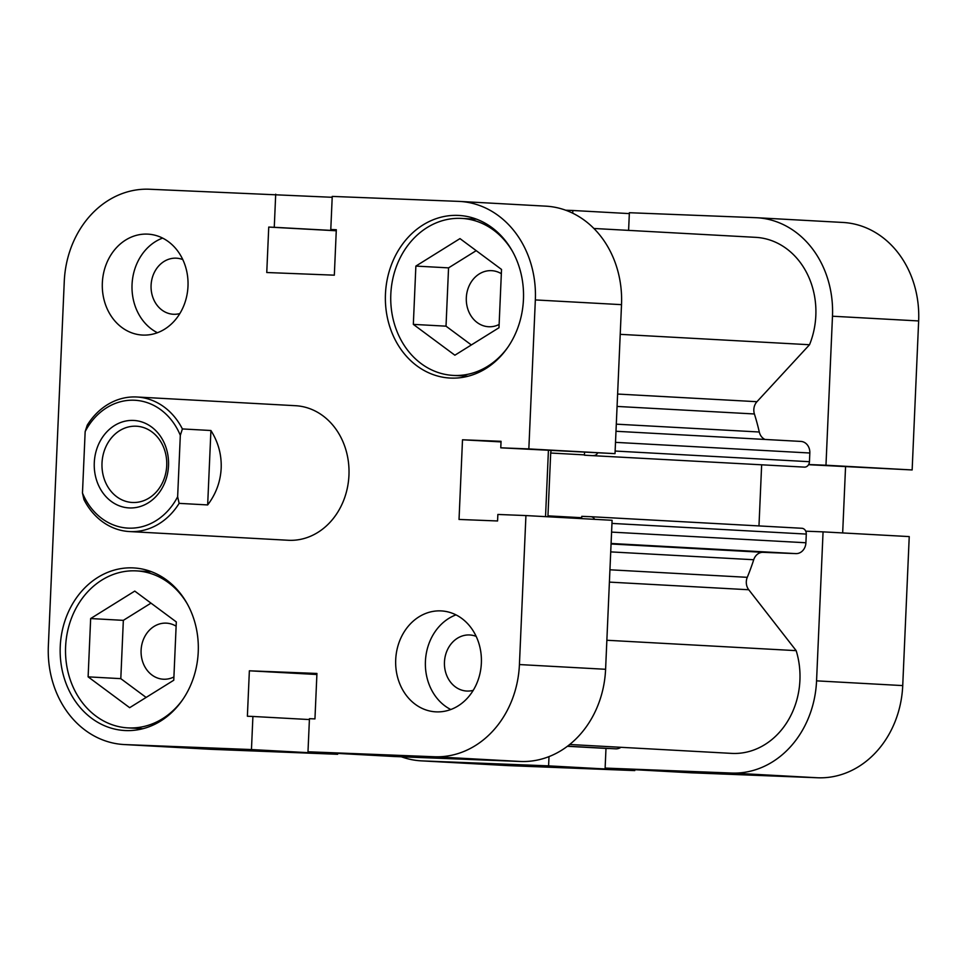 <?xml version="1.0" encoding="UTF-8"?>
<svg xmlns="http://www.w3.org/2000/svg" width="967" height="967" viewBox="0 0 967 967"><rect width="100%" height="100%" fill="white"/><g stroke="black" fill="none" stroke-linecap="round" stroke-linejoin="round"><path stroke-width="1.45" d="M422.216 760.896L548.591 765.864L634.763 770.59L508.376 765.622A95.455 80.95 93.1 0 1 507.312 765.574L421.153 760.848A95.455 80.95 -86.9 0 0 422.216 760.896L508.376 765.622M817.671 777.77L731.499 773.044A95.455 80.95 -86.9 0 0 816.559 680.853L823.062 531.862L909.234 536.588L902.731 685.591A95.455 80.95 93.1 0 1 817.671 777.77L691.296 772.802L605.124 768.076L605.983 748.41M756.823 217.732L842.982 222.458A95.455 80.95 93.1 0 1 918.65 320.947L832.478 316.221A95.455 80.95 -86.9 0 0 756.823 217.732A95.455 80.95 -86.9 0 0 755.759 217.684L629.372 212.716L628.598 230.376M548.591 765.864L549.002 756.593M731.499 773.044L605.124 768.076M823.062 531.862L805.741 531.185M808.654 464.535L825.975 465.224L832.478 316.221M572.718 213.199L572.839 210.492L565.671 210.214M401.329 756.786A95.455 80.95 -86.9 0 0 421.153 760.848M634.763 770.59L634.799 769.708M918.65 320.947L912.147 469.95L825.975 465.224M808.557 464.704L912.147 469.95M842.668 532.938L845.557 466.735M572.839 210.492L629.336 213.598M507.518 347.721A78.617 66.663 93.1 0 1 453.994 375.45A78.617 66.663 93.1 0 1 453.124 375.401A78.617 66.663 93.1 0 1 390.837 293.775A78.617 66.663 93.1 0 1 460.86 218.373A78.617 66.663 93.1 0 1 461.73 218.409A78.617 66.663 93.1 0 1 512.776 251.879M182.304 700.193A78.617 66.663 93.1 0 1 128.78 727.921A78.617 66.663 93.1 0 1 127.91 727.885A78.617 66.663 93.1 0 1 65.623 646.258A78.617 66.663 93.1 0 1 135.646 570.856A78.617 66.663 93.1 0 1 136.516 570.893A78.617 66.663 93.1 0 1 187.562 604.363M182.799 259.591A28.079 23.812 -86.9 0 0 176.417 258.189A28.079 23.812 -86.9 0 0 176.103 258.177A28.079 23.812 -86.9 0 0 151.094 285.108A28.079 23.812 -86.9 0 0 173.335 314.263A28.079 23.812 -86.9 0 0 173.649 314.275A28.079 23.812 -86.9 0 0 179.838 313.562M476.175 636.383A28.079 23.812 -86.9 0 0 469.781 634.981A28.079 23.812 -86.9 0 0 469.478 634.956A28.079 23.812 -86.9 0 0 444.469 661.887A28.079 23.812 -86.9 0 0 466.71 691.042A28.079 23.812 -86.9 0 0 467.025 691.054A28.079 23.812 -86.9 0 0 473.214 690.341M436.335 711.869A50.538 42.862 -86.9 0 0 481.348 663.398A50.538 42.862 -86.9 0 0 441.303 610.914A50.538 42.862 -86.9 0 0 440.734 610.89A50.538 42.862 -86.9 0 0 395.721 659.361A50.538 42.862 -86.9 0 0 435.766 711.845A50.538 42.862 -86.9 0 0 436.335 711.869M142.959 335.078A50.538 42.862 -86.9 0 0 187.973 286.607A50.538 42.862 -86.9 0 0 147.927 234.135A50.538 42.862 -86.9 0 0 147.371 234.111A50.538 42.862 -86.9 0 0 102.357 282.582A50.538 42.862 -86.9 0 0 142.391 335.053A50.538 42.862 -86.9 0 0 142.959 335.078M450.9 378.085A81.421 69.044 -86.9 0 0 523.425 299.988A81.421 69.044 -86.9 0 0 458.914 215.448A81.421 69.044 -86.9 0 0 458.007 215.399A81.421 69.044 -86.9 0 0 385.482 293.497A81.421 69.044 -86.9 0 0 449.993 378.049A81.421 69.044 -86.9 0 0 450.9 378.085M125.686 730.568A81.421 69.044 -86.9 0 0 198.211 652.471A81.421 69.044 -86.9 0 0 133.7 567.931A81.421 69.044 -86.9 0 0 132.793 567.883A81.421 69.044 -86.9 0 0 60.268 645.98A81.421 69.044 -86.9 0 0 124.779 730.52A81.421 69.044 -86.9 0 0 125.686 730.568M207.663 504.931L210.915 430.508C218.252 442.137 221.673 454.708 221.177 468.221C220.488 481.723 215.992 493.956 207.663 504.931L179.137 503.36L177.638 496.76A64.015 54.285 93.1 0 1 128.599 528.139A64.015 54.285 93.1 0 1 82.473 493.025L83.972 499.625A67.388 57.138 -86.9 0 0 129.493 531.56L288.154 540.263A67.388 57.138 -86.9 0 0 288.915 540.299A67.388 57.138 -86.9 0 0 348.93 475.667A67.388 57.138 -86.9 0 0 295.539 405.705A67.388 57.138 -86.9 0 0 294.79 405.669M173.903 676.96A28.079 23.812 93.1 0 1 163.677 679.233A28.079 23.812 93.1 0 1 163.363 679.221A28.079 23.812 93.1 0 1 141.109 650.066A28.079 23.812 93.1 0 1 166.119 623.135A28.079 23.812 93.1 0 1 166.433 623.147A28.079 23.812 93.1 0 1 176.127 626.193M499.117 324.489A28.079 23.812 93.1 0 1 488.891 326.749A28.079 23.812 93.1 0 1 488.577 326.737A28.079 23.812 93.1 0 1 466.324 297.582A28.079 23.812 93.1 0 1 491.333 270.651A28.079 23.812 93.1 0 1 491.647 270.663A28.079 23.812 93.1 0 1 501.341 273.709M332.201 197.292L149.329 189.23A95.455 80.95 -86.9 0 0 64.269 281.409L48.35 646.053A95.455 80.95 -86.9 0 0 124.018 744.542A95.455 80.95 -86.9 0 0 125.081 744.59L211.241 749.316A95.455 80.95 93.1 0 1 210.177 749.268L124.018 744.542M459.688 201.426L545.847 206.152A95.455 80.95 93.1 0 1 621.515 304.653L615.012 453.644L528.84 448.918L535.343 299.927A95.455 80.95 -86.9 0 0 459.688 201.426A95.455 80.95 -86.9 0 0 458.624 201.378L332.237 196.41L330.787 229.517L336.311 229.723L334.328 275.172L266.759 272.513L268.741 227.076L274.265 227.293L275.704 194.198M434.376 756.75L307.99 751.782L394.161 756.508L520.536 761.476L434.376 756.75A95.455 80.95 -86.9 0 0 519.424 664.559L525.927 515.568L612.099 520.294L605.596 669.285A95.455 80.95 93.1 0 1 520.536 761.476M615.012 453.644L500.773 447.818L501.051 441.303L462.504 439.792L459.035 519.448L497.57 520.971L497.86 514.456L525.927 515.568M548.422 450.429L545.533 516.632M337.664 753.402L337.628 754.284L211.241 749.316M307.99 751.782L309.44 718.686L314.952 718.904L316.934 673.455L249.365 670.808L247.383 716.245L252.907 716.462L251.456 749.558L125.081 744.59M528.84 448.918L500.773 447.818M337.628 754.284L251.456 749.558M150.985 603.13L123.341 620.355L120.802 678.653L146.126 697.437M476.199 250.658L448.555 267.871L446.017 326.169L471.34 344.953M309.392 719.557L252.907 716.462M316.898 674.507L249.365 670.808M501.027 441.907L462.504 439.792M336.311 229.82L330.787 229.517M336.262 230.775L268.741 227.076M336.274 230.69L274.265 227.293M162.613 238.087A50.538 42.862 -86.9 0 0 132.08 283.875A50.538 42.862 -86.9 0 0 157.428 332.733M455.989 614.867A50.538 42.862 -86.9 0 0 425.456 660.666A50.538 42.862 -86.9 0 0 450.791 709.512M134.764 591.091L176.308 621.926L173.77 680.224L129.663 707.687L88.118 676.852L90.656 618.554L134.764 591.091M90.656 618.554L123.341 620.355M88.118 676.852L120.802 678.653M459.978 238.607L501.522 269.442L498.984 327.74L454.877 355.203L413.332 324.38L415.87 266.082L459.978 238.607M415.87 266.082L448.555 267.871M413.332 324.38L446.017 326.169M129.481 507.941A43.793 37.145 -86.9 0 0 168.512 465.647A43.793 37.145 -86.9 0 0 133.313 420.427A43.793 37.145 -86.9 0 0 94.282 462.722A43.793 37.145 -86.9 0 0 129.481 507.941M136.033 426.205A38.184 32.382 93.1 0 1 136.456 426.217A38.184 32.382 93.1 0 1 166.711 465.864A38.184 32.382 93.1 0 1 132.697 502.489A38.184 32.382 93.1 0 1 132.274 502.477A38.184 32.382 93.1 0 1 102.019 462.818A38.184 32.382 93.1 0 1 136.033 426.205M129.493 531.56A67.388 57.138 -86.9 0 0 179.137 503.36M182.388 428.937A67.388 57.138 -86.9 0 0 136.867 397.002A67.388 57.138 -86.9 0 0 87.223 425.202L85.156 431.608A64.015 54.285 93.1 0 1 134.183 400.229A64.015 54.285 93.1 0 1 180.321 435.343L182.388 428.937L210.915 430.508M82.473 493.025L85.156 431.608M177.638 496.76L180.321 435.343M593.907 228.478L755.747 237.35A75.801 64.281 93.1 0 1 809.524 344.736L620.222 334.34M809.524 344.736L756.956 401.704A11.229 9.525 -86.9 0 0 754.405 413.973A207.76 176.187 93.1 0 1 759.288 432.007A11.229 9.525 -86.9 0 0 765.066 439.453M800.93 441.423L615.991 431.27L800.797 441.411A11.229 9.525 93.1 0 1 800.93 441.423A11.229 9.525 93.1 0 1 809.826 453.003L615.508 442.354M615.121 451.045L809.452 461.706L809.826 453.003M809.452 461.706A5.621 4.762 93.1 0 1 804.447 467.121L584.443 455.203L584.564 452.411M758.974 525.927L761.645 464.922M590.934 516.704L801.776 528.272A5.621 4.762 93.1 0 1 801.836 528.272A5.621 4.762 93.1 0 1 806.285 534.074L805.91 542.765A11.229 9.525 93.1 0 1 795.901 553.607L763.108 552.326A11.229 9.525 -86.9 0 0 753.716 559.736A207.76 176.187 93.1 0 1 747.273 577.323A11.229 9.525 -86.9 0 0 748.748 589.749L796.167 650.646A75.801 64.281 93.1 0 1 731.511 753.378L569.672 744.493M620.935 747.31A11.229 9.525 93.1 0 1 615.786 748.833L567.508 746.186M608.412 748.543A5.621 4.762 93.1 0 1 608.34 748.543L567.375 746.294L615.786 748.833M594.645 519.327A5.621 4.762 -86.9 0 0 590.873 516.704A5.621 4.762 -86.9 0 0 590.813 516.704L581.771 516.342L581.663 518.614M547.975 516.777A5.621 4.762 93.1 0 1 547.951 515.858L550.694 453.027A5.621 4.762 93.1 0 1 551.275 450.586M804.447 467.121L584.443 455.203M593.484 455.554A5.621 4.762 -86.9 0 0 597.691 452.967M796.167 650.646L606.865 640.263M816.559 680.853L902.731 685.591M621.515 304.653L535.343 299.927M519.424 664.559L605.596 669.285M609.935 569.793L747.273 577.323M753.716 559.736L610.721 551.891M616.293 424.162L759.288 432.007M754.405 413.973L617.067 406.43M617.611 394.053L756.956 401.704M748.748 589.749L609.403 582.11M611.071 543.986L763.108 552.326M795.901 553.607L611.084 543.466M806.285 534.074L611.966 523.413M611.591 532.104L805.91 542.765M584.455 454.877L550.694 453.027M547.951 515.858L581.711 517.708M453.124 375.401L468.101 376.223M127.91 727.885L142.886 728.707M136.516 570.893L151.493 571.715M461.73 218.409L476.707 219.231M295.539 405.705L136.867 397.002M590.873 516.704L801.836 528.272"/></g></svg>
